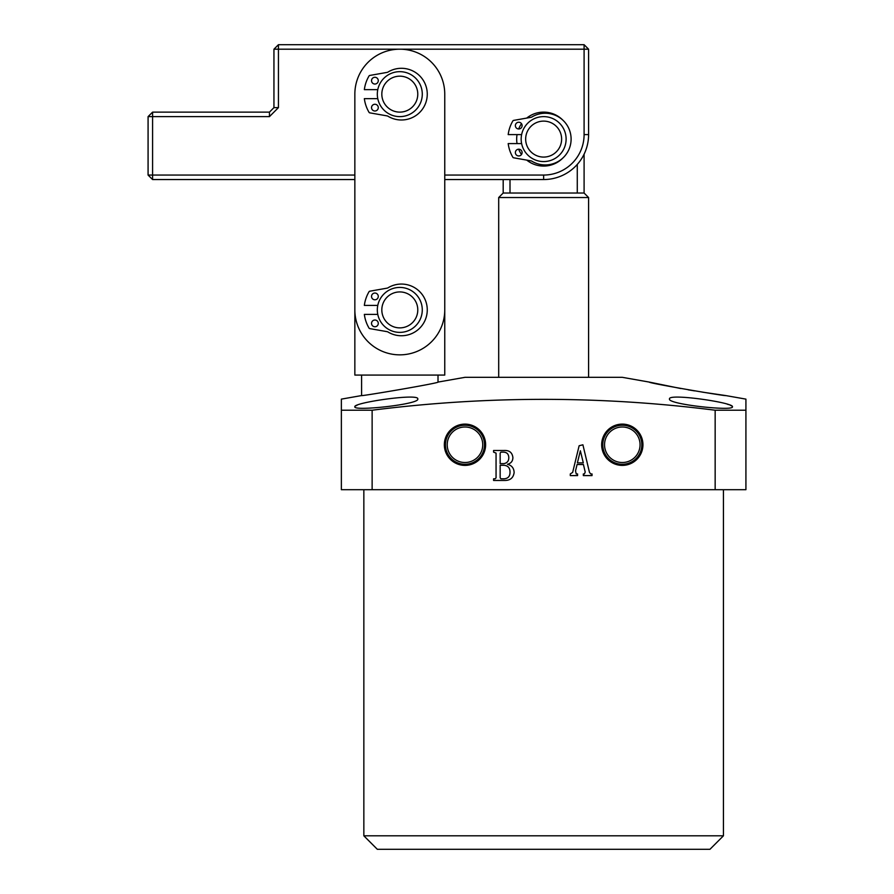 <?xml version="1.0" encoding="UTF-8"?>
<svg xmlns="http://www.w3.org/2000/svg" width="894" height="894" viewBox="0 0 894 894"><rect width="100%" height="100%" fill="white"/><g stroke="black" fill="none" stroke-linecap="round" stroke-linejoin="round"><path stroke-width="1.34" d="M680.837 388.544L649.279 382.084C647.133 382.945 727.682 396.623 725.693 395.561L702.226 392.108M694.493 390.868L688.156 389.818M622.302 424.114A20.64 20.64 0 0 0 601.662 444.754A20.64 20.64 0 0 0 622.302 465.394A20.64 20.64 0 0 0 642.942 444.754A20.64 20.64 0 0 0 622.302 424.114M622.302 425.231A19.523 19.523 0 0 0 602.779 444.754A19.523 19.523 0 0 0 622.302 464.277A19.523 19.523 0 0 0 641.825 444.754A19.523 19.523 0 0 0 622.302 425.231M622.302 426.997A17.757 17.757 0 0 0 604.545 444.754A17.757 17.757 0 0 0 622.302 462.511A17.757 17.757 0 0 0 640.059 444.754A17.757 17.757 0 0 0 622.302 426.997M464.981 424.114A20.64 20.64 0 0 0 444.34 444.754A20.64 20.64 0 0 0 464.981 465.394A20.64 20.64 0 0 0 485.621 444.754A20.64 20.64 0 0 0 464.981 424.114M464.981 425.231A19.523 19.523 0 0 0 445.458 444.754A19.523 19.523 0 0 0 464.981 464.277A19.523 19.523 0 0 0 484.503 444.754A19.523 19.523 0 0 0 464.981 425.231M464.981 426.997A17.757 17.757 0 0 0 447.223 444.754A17.757 17.757 0 0 0 464.981 462.511A17.757 17.757 0 0 0 482.738 444.754A17.757 17.757 0 0 0 464.981 426.997M732.432 406.792C734.544 402.736 667.829 392.991 669.505 398.981C667.27 404.334 734.153 411.475 732.432 406.792M417.777 398.981C419.521 392.991 352.75 402.725 354.851 406.792C353.119 411.475 420.024 404.334 417.777 398.981M361.601 375.078L361.601 395.561C359.623 396.623 440.183 382.934 438.015 382.084L464.981 377.324L622.302 377.324L649.279 382.084M361.601 395.561L341.363 399.126L341.363 410.223L372.127 410.223C486.459 395.729 600.802 395.729 715.155 410.223L745.92 410.223L745.92 399.126L725.693 395.561M723.436 835.812L709.959 849.3L377.324 849.3L363.847 835.812L723.436 835.812L723.436 489.7M363.847 835.812L363.847 489.7M584.419 473.954L585.212 472.054L583.424 464.511L577.077 464.511L575.512 470.959L576.239 473.954L577.58 473.954L577.58 475.597L570.283 475.597L570.283 473.954L572.663 472.367L579.133 445.748L582.899 444.799L589.459 472.334L590.722 473.954L592.04 473.954L592.04 475.597L583.335 475.597L583.335 473.954L584.419 473.954M372.127 410.223L372.127 489.7L715.155 489.7L715.155 410.223M514.128 472.602C513.346 477.91 510.161 480.525 504.585 480.458L493.589 480.458L493.589 478.815L495.164 478.815L496.058 477.843L496.058 453.102L493.589 452.129L493.589 450.487L503.992 450.487C509.334 450.185 512.296 452.565 512.899 457.605C512.798 461.203 510.977 463.427 507.423 464.277C511.737 465.372 513.972 468.143 514.128 472.602M715.155 489.7L745.92 489.7L745.92 410.223M372.127 489.7L341.363 489.7L341.363 410.223M727.202 404.155L728.677 404.624M730.096 405.15L731.817 406.01M355.454 406.021L357.209 405.138M583.313 462.868L580.362 450.799L577.379 462.868L583.313 462.868M500.931 478.815L504.093 478.815C508.038 478.513 510.016 476.346 510.016 472.3C510.072 467.763 507.859 465.428 503.389 465.271L500.159 465.271L500.159 477.843L500.931 478.815M503.836 463.628C507.189 463.036 508.842 461.002 508.787 457.527C508.63 453.906 506.697 452.107 502.976 452.129L500.897 452.129L500.159 453.124L500.159 463.628L503.836 463.628M543.641 121.115A17.981 17.981 0 0 0 525.661 139.095A17.981 17.981 0 0 0 543.641 157.076A17.981 17.981 0 0 0 561.622 139.095A17.981 17.981 0 0 0 543.641 121.115M543.641 161.568A22.473 22.473 0 0 1 521.168 139.095A22.473 22.473 0 0 1 543.641 116.622A22.473 22.473 0 0 1 566.114 139.095A22.473 22.473 0 0 1 543.641 161.568M503.188 179.549L503.188 193.037L584.095 193.037L588.587 197.529L588.587 377.324M510.005 179.549L510.005 193.037M503.188 193.037L498.696 197.529L498.696 377.324M588.587 197.529L498.696 197.529M577.278 164.418L577.278 193.037M399.808 49.192A44.946 44.946 0 0 0 354.851 94.149L354.851 309.905A44.946 44.946 0 0 0 399.808 354.851A44.946 44.946 0 0 0 444.754 309.905L444.754 94.149A44.946 44.946 0 0 0 399.808 49.192M562.795 158.093A26.965 26.965 0 0 1 526.734 160.104M521.504 154.506A26.965 26.965 0 0 1 518.643 149.209M517.045 143.588A26.965 26.965 0 0 1 517.045 134.603M518.643 128.982A26.965 26.965 0 0 1 521.504 123.685M526.734 118.086A26.965 26.965 0 0 1 562.795 120.098M354.851 309.905L354.851 179.549L152.583 179.549L152.583 116.622L269.452 116.622L278.436 107.626L273.944 107.626L273.944 49.192L278.436 44.7L584.095 44.7L584.095 49.192L278.436 49.192L278.436 107.626M152.583 179.549L148.08 175.056L354.851 175.056M444.754 175.056L543.641 175.056A40.453 40.453 0 0 0 584.095 134.603L584.095 49.192L588.587 49.192L588.587 134.603A44.946 44.946 0 0 1 543.641 179.549L444.754 179.549L444.754 309.905M148.08 175.056L148.08 116.622L152.583 112.13L269.452 112.13L273.944 107.626M278.436 44.7L278.436 49.192L273.944 49.192M588.587 49.192L584.095 44.7M269.452 116.622L269.452 112.13M148.08 116.622L152.583 116.622L152.583 112.13M416.805 315.761A17.981 17.981 0 0 0 405.652 292.908A17.981 17.981 0 0 0 382.8 304.049A17.981 17.981 0 0 0 393.952 326.902A17.981 17.981 0 0 0 416.805 315.761M378.553 302.585A22.473 22.473 0 0 1 407.116 288.65A22.473 22.473 0 0 1 421.052 317.214A22.473 22.473 0 0 1 392.488 331.16A22.473 22.473 0 0 1 378.553 302.585M407.116 77.722A17.981 17.981 0 0 0 383.381 86.83A17.981 17.981 0 0 0 392.488 110.565A17.981 17.981 0 0 0 416.224 101.458A17.981 17.981 0 0 0 407.116 77.722M390.656 114.678A22.473 22.473 0 0 1 379.268 84.997A22.473 22.473 0 0 1 408.949 73.61A22.473 22.473 0 0 1 420.336 103.291A22.473 22.473 0 0 1 390.656 114.678M518.743 128.982A3.375 3.375 0 0 1 515.369 125.607A3.375 3.375 0 0 1 518.743 122.243A3.375 3.375 0 0 1 522.107 125.607A3.375 3.375 0 0 1 518.743 128.982M518.743 155.947A3.375 3.375 0 0 1 515.369 152.583A3.375 3.375 0 0 1 518.743 149.209A3.375 3.375 0 0 1 522.107 152.583A3.375 3.375 0 0 1 518.743 155.947M521.627 134.603L508.194 134.603A35.738 35.738 0 0 1 512.921 120.835A0.894 0.894 0 0 1 513.536 120.411L531.014 117.326A2.246 2.246 0 0 0 531.796 117.036A25.848 25.848 0 0 1 571.11 139.095A25.848 25.848 0 0 1 531.796 161.155A2.246 2.246 0 0 0 531.014 160.864L513.536 157.78A0.894 0.894 0 0 1 512.921 157.355A35.738 35.738 0 0 1 508.194 143.588L521.627 143.588M374.899 84.036A3.375 3.375 0 0 1 371.535 80.661A3.375 3.375 0 0 1 374.899 77.286A3.375 3.375 0 0 1 378.274 80.661A3.375 3.375 0 0 1 374.899 84.036M374.899 111.001A3.375 3.375 0 0 1 371.535 107.626A3.375 3.375 0 0 1 374.899 104.263A3.375 3.375 0 0 1 378.274 107.626A3.375 3.375 0 0 1 374.899 111.001M377.782 89.646L364.35 89.646A35.738 35.738 0 0 1 369.088 75.889A0.894 0.894 0 0 1 369.703 75.465L387.169 72.38A2.246 2.246 0 0 0 387.951 72.079A25.848 25.848 0 0 1 427.265 94.149A25.848 25.848 0 0 1 387.951 116.209A2.246 2.246 0 0 0 387.169 115.907L369.703 112.834A0.894 0.894 0 0 1 369.088 112.398A35.738 35.738 0 0 1 364.35 98.642L377.782 98.642M374.899 299.792A3.375 3.375 0 0 1 371.535 296.417A3.375 3.375 0 0 1 374.899 293.042A3.375 3.375 0 0 1 378.274 296.417A3.375 3.375 0 0 1 374.899 299.792M374.899 326.757A3.375 3.375 0 0 1 371.535 323.393A3.375 3.375 0 0 1 374.899 320.018A3.375 3.375 0 0 1 378.274 323.393A3.375 3.375 0 0 1 374.899 326.757M377.782 305.413L364.35 305.413A35.738 35.738 0 0 1 369.088 291.645A0.894 0.894 0 0 1 369.703 291.221L387.169 288.136A2.246 2.246 0 0 0 387.951 287.846A25.848 25.848 0 0 1 427.265 309.905A25.848 25.848 0 0 1 387.951 331.965A2.246 2.246 0 0 0 387.169 331.674L369.703 328.59A0.894 0.894 0 0 1 369.088 328.165A35.738 35.738 0 0 1 364.35 314.397L377.782 314.397M354.851 289.678L354.851 375.078L444.754 375.078L444.754 289.678M588.587 134.603L584.095 134.603M543.641 179.549L543.641 175.056M584.095 154.193L584.095 193.037M438.015 375.078L438.015 382.084"/></g></svg>
